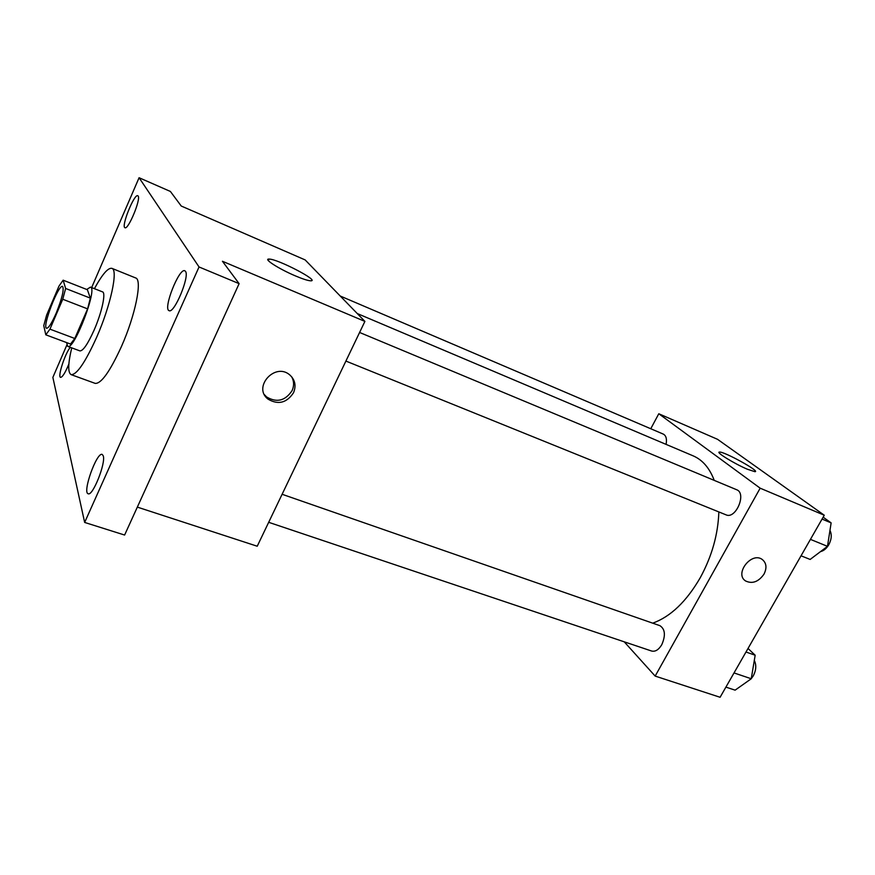 <?xml version="1.0" encoding="UTF-8"?>
<svg xmlns="http://www.w3.org/2000/svg" width="875" height="875" viewBox="0 0 875 875"><rect width="100%" height="100%" fill="white"/><g stroke="black" fill="none" stroke-linecap="round" stroke-linejoin="round"><path stroke-width="1.31" d="M56.109 313.359C51.723 323.269 48.541 328.234 46.572 328.256C41.814 327.458 58.538 283.839 62.606 286.431C64.258 289.395 62.092 298.375 56.109 313.359M65.636 288.466L63.142 280.186L58.986 286.092L46.627 315.087L43.75 325.653L45.806 334.819L49.952 329.153L62.748 299.25L65.636 288.466L90.355 298.134L87.38 289.723L63.142 280.186M49.952 329.153L74.791 338.483L70.503 344.039L45.806 334.819M74.791 338.483L87.598 308.875L62.748 299.25M90.355 298.134L87.598 308.875M66.544 342.562L67.758 346.38C73.992 350.656 97.978 288.105 90.475 287.12L86.734 289.472M90.475 287.12L102.517 291.867C106.159 292.6 101.817 312.659 94.062 330.192C87.762 344.127 83.038 351.028 79.898 350.897L67.758 346.38M94.423 288.673C102.222 274.356 108.041 267.586 111.869 268.341C118.387 269.566 110.644 305.714 96.534 337.553C85.159 362.6 76.683 374.959 71.116 374.631C67.758 372.641 67.966 363.716 71.739 347.856M111.869 268.341L135.614 277.933C142.614 279.366 135.395 315.405 121.264 346.916C109.845 371.711 101.15 383.862 95.189 383.381L71.116 374.631M138.141 196.033C141.05 199.205 128.166 230.147 124.972 227.719C120.859 226.822 134.258 193.408 137.812 195.727L138.141 196.033M185.511 271.381C189.853 276.445 174.125 314.016 169.094 310.647C162.75 309.105 179.178 267.498 184.844 270.791L185.511 271.381M103.25 455.864C105.984 463.039 92.684 496.464 88.189 493.752C82.119 492.658 96.786 451.631 102.222 454.442L103.25 455.864M68.873 364.022C65.253 372.761 62.486 377.212 60.572 377.366C57.389 377.005 65.155 353.128 70.317 347.331M66.817 345.089L52.861 377.398L84.656 522.441L199.041 266.963L139.081 177.723L91.645 287.58M137.331 507.106L257.228 546.23L364.897 321.398L222.436 261.275L239.116 283.653L124.611 535.041L84.656 522.441M239.116 283.653L199.041 266.963M364.897 321.398L305.145 259.919L181.245 206.03L170.384 191.45L139.081 177.723M295.28 275.844C278.983 268.975 262.85 258.617 269.041 259.087C277.397 258.77 320.666 281.323 310.658 280.809C307.945 280.678 302.816 279.027 295.28 275.844M293.53 392.744C286.672 402.981 278.152 405.103 267.958 399.087C252.492 387.22 275.012 362.075 289.702 374.861C295.094 379.772 296.373 385.733 293.53 392.744M291.659 376.753C294.077 381.194 294.219 385.82 292.086 390.655C285.25 400.848 276.762 402.959 266.613 396.955L264.447 394.691M718.845 511.941C718.091 534.362 711.9 556.281 700.273 577.675C686.47 601.508 670.622 616.678 652.728 623.164M357.273 313.545L693.153 455.853C702.538 459.878 709.57 468.059 714.241 480.386M345.898 361.069L726.031 514.839C735.798 519.575 746.933 493.248 736.641 489.727L359.603 332.467M282.111 494.277L659.914 625.669C665.164 629.114 665.777 635.458 661.762 644.711C658.667 649.808 655.298 651.908 651.634 651.033L268.691 522.309M340.244 296.023L663.337 434.12C666.148 435.652 667.056 439.064 666.072 444.369M624.247 641.834L655.167 676.091L760.167 488.184L658.788 413.755L650.759 428.75M658.788 413.755L717.544 439.316L824.261 515.222L720.092 697.277L655.167 676.091M824.261 515.222L760.167 488.184M747.502 469.284C734.552 463.859 714.941 451.752 719.534 452.08C724.205 451.423 761.086 471.811 754.906 471.68L747.502 469.284M762.212 559.453C766.489 562.975 767.091 567.875 763.995 574.142C758.505 581.875 752.358 584.15 745.587 580.967C734.125 573.88 751.45 551.403 762.212 559.453C766.5 562.986 767.091 567.886 763.995 574.153C758.494 581.864 752.358 584.139 745.577 580.956L744.909 580.442M801.041 555.8L810.152 559.442L827.487 546.339L831.13 522.878L823.145 517.169M827.487 546.339L810.436 539.372M831.13 522.878L822.052 519.072M829.97 530.359C831.983 534.614 831.589 539.416 828.778 544.753C826.514 548.516 823.736 550.823 820.444 551.655M725.911 687.116L735.109 690.156L751.253 678.759L755.169 655.222L748.016 648.462M751.253 678.759L734.027 672.93M755.169 655.222L745.992 652.017M754.305 660.406C756.536 665.055 756.197 670.206 753.288 675.85L751.264 678.639M750.969 678.956L747.48 681.428M266.613 396.955L267.958 399.087M268.33 260.63L269.041 259.087M719.152 452.78L719.534 452.08"/></g></svg>
